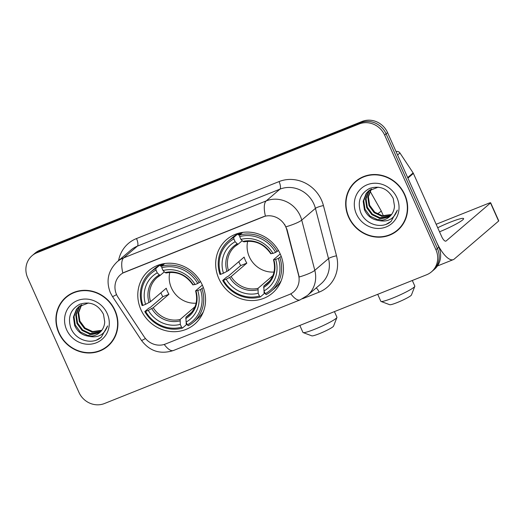 <?xml version="1.0" encoding="UTF-8"?>
<svg xmlns="http://www.w3.org/2000/svg" width="525" height="525" viewBox="0 0 525 525"><rect width="100%" height="100%" fill="white"/><g stroke="black" fill="none" stroke-linecap="round" stroke-linejoin="round"><path stroke-width="0.79" d="M218.846 278.604A35.234 32.852 -130.6 0 0 272.475 293.088A35.234 32.852 -130.6 0 0 280.271 254.054A35.234 32.852 -130.6 0 0 226.636 239.564A35.234 32.852 -130.6 0 0 218.846 278.604M140.956 309.73A35.234 32.852 -130.6 0 0 194.591 324.22A35.234 32.852 -130.6 0 0 202.387 285.18A35.234 32.852 -130.6 0 0 148.752 270.69A35.234 32.852 -130.6 0 0 140.956 309.73M116.563 294.591A17.948 16.734 -130.6 0 0 118.066 297.327L144.106 336.696A17.948 16.734 -130.6 0 0 165.539 343.993L289.15 294.591A17.948 16.734 -130.6 0 0 293.541 291.933A17.948 16.734 -130.6 0 0 298.541 274.969L286.808 229.884A17.948 16.734 -130.6 0 0 262.848 216.93L124.924 272.055A17.948 16.734 -130.6 0 0 120.533 274.706A17.948 16.734 -130.6 0 0 116.563 294.591A23.271 1.116 -33.5 0 1 112.448 296.507L141.461 340.371A23.271 1.116 -33.5 0 0 145.464 338.507M58.813 332.889A32.242 30.063 -130.6 0 0 107.894 346.146A32.242 30.063 -130.6 0 0 115.028 310.419A32.242 30.063 -130.6 0 0 65.947 297.163A32.242 30.063 -130.6 0 0 58.813 332.889M104.573 348.193A32.242 30.063 -130.6 0 0 108.616 345.509M348.567 217.081A32.242 30.063 -130.6 0 0 397.648 230.337A32.242 30.063 -130.6 0 0 404.782 194.618A32.242 30.063 -130.6 0 0 355.701 181.361A32.242 30.063 -130.6 0 0 348.567 217.081M394.327 232.391A32.242 30.063 -130.6 0 0 398.363 229.701M122.83 273.033L265.394 216.057A23.271 8.019 -111.8 0 1 266.234 200.898A26.591 24.793 49.4 0 1 300.208 215.762A26.591 24.793 49.4 0 1 301.731 220.093L314.81 270.336A26.591 24.793 49.4 0 1 307.407 295.463L321.103 283.736A26.591 24.793 -130.6 0 0 328.506 258.602L315.427 208.366A26.591 24.793 -130.6 0 0 313.904 204.035A26.591 24.793 -130.6 0 0 279.93 189.171L137.373 246.146A26.591 24.793 -130.6 0 0 130.869 250.077L117.173 261.804A26.591 24.793 49.4 0 1 123.677 257.873A23.271 8.019 68.2 0 0 122.83 273.033M431.504 271.819L434.431 269.318A19.943 18.592 -130.6 0 0 438.841 247.223L387.568 132.608L386.111 133.855A19.943 18.592 -130.6 0 0 360.629 122.712L38.423 251.482A19.943 18.592 -130.6 0 0 33.547 254.435A19.943 18.592 -130.6 0 1 38.423 251.482L360.629 122.712A19.943 18.592 -130.6 0 1 386.111 133.855L437.377 248.469L386.111 133.855L384.648 135.109A19.943 18.592 -130.6 0 0 359.172 123.959L36.967 252.735A19.943 18.592 -130.6 0 0 32.084 255.682A19.943 18.592 -130.6 0 0 27.674 277.777L78.947 392.392A19.943 18.592 -130.6 0 0 104.422 403.541L426.628 274.765A19.943 18.592 -130.6 0 0 431.504 271.819A19.943 18.592 -130.6 0 0 435.921 249.723L384.648 135.109M432.967 270.565A19.943 18.592 -130.6 0 0 437.377 248.469A19.943 18.592 -130.6 0 1 432.967 270.565M284.675 224.49L287.07 229.661L299.217 277.01A23.271 3.898 -14.6 0 0 314.81 270.336L328.506 258.602A6.648 1.116 165.4 0 1 336.505 255.806A33.239 30.988 49.4 0 1 319.121 292.136L302.531 298.764M356.442 180.744A32.242 30.063 -130.6 0 0 353.161 184.321M66.688 296.553A32.242 30.063 -130.6 0 0 63.407 300.129M387.568 132.608A19.943 18.592 -130.6 0 0 362.092 121.459L39.887 250.235A19.943 18.592 -130.6 0 0 35.011 253.181L32.084 255.682M70.731 293.862A31.913 29.754 -130.6 0 0 67.627 296.166L66.163 297.412A31.913 29.754 -130.6 0 0 59.102 332.771A31.913 29.754 -130.6 0 0 107.678 345.89A31.913 29.754 -130.6 0 0 114.739 310.537A31.913 29.754 -130.6 0 0 66.163 297.412M101.574 330.599L92.006 332.056L84.427 328.493L79.301 321.562L78.067 313.077L81.323 304.966M101.817 330.277L92.584 331.557L85.004 327.994L79.885 321.064L78.645 312.585L81.67 304.782M100.544 331.78L89.683 334.044L82.103 330.474L76.985 323.544L75.744 315.066L78.77 307.256L80.017 305.786M100.813 331.498L90.261 333.546L82.688 329.982L77.562 323.052L76.328 314.567L79.354 306.764L80.332 305.57M88.272 336.164A16.623 15.494 -130.6 0 0 99.56 332.712A16.623 15.494 -130.6 0 0 104.718 321.792L103.471 314.252C98.109 304.402 90.234 301.055 79.866 304.205C70.612 309.251 67.567 317.074 70.731 327.672C74.839 339.294 89.611 344.748 99.172 338.815L101.272 337.26L107.592 325.927C104.265 334.97 97.821 338.382 88.272 336.164C82.038 335.167 77.503 331.623 74.668 325.533L73.428 317.048L76.453 309.245L78.802 306.718L88.449 302.984M99.704 332.588L87.944 335.534L80.364 331.964L75.246 325.034L74.005 316.555L77.031 308.746L79.098 306.475M66.636 329.759A23.271 21.696 -130.6 0 0 96.364 342.766A23.271 21.696 -130.6 0 0 107.205 313.55A23.271 21.696 -130.6 0 0 77.477 300.543A23.271 21.696 -130.6 0 0 66.636 329.759M107.678 345.89L109.141 344.643A31.913 29.754 -130.6 0 0 111.891 341.926M101.423 337.129L96.639 340.01M360.485 178.054A31.913 29.754 -130.6 0 0 357.374 180.357L355.917 181.611A31.913 29.754 -130.6 0 0 348.856 216.963A31.913 29.754 -130.6 0 0 397.432 230.088A31.913 29.754 -130.6 0 0 404.486 194.729A31.913 29.754 -130.6 0 0 355.917 181.611M391.328 214.791L381.754 216.254L374.174 212.684L369.055 205.754L367.815 197.275L371.077 189.164M391.565 214.476L382.338 215.755L374.758 212.192L369.633 205.262L368.399 196.777L371.424 188.974M390.298 215.978L379.437 218.236L371.858 214.673L366.739 207.743L365.498 199.257L368.524 191.454L369.764 189.978M390.567 215.696L380.015 217.744L372.435 214.174L367.316 207.244L366.076 198.765L369.108 190.956L370.086 189.768M378.026 220.362A16.623 15.494 -130.6 0 0 389.307 216.91A16.623 15.494 -130.6 0 0 394.472 205.99L393.225 198.45C387.857 188.593 379.988 185.246 369.613 188.403C360.367 193.449 357.322 201.272 360.485 211.87C364.593 223.486 379.365 228.939 388.927 223.013L391.027 221.458L397.346 210.125C394.012 219.168 387.575 222.58 378.026 220.362C371.792 219.365 367.257 215.821 364.416 209.724L363.182 201.246L366.207 193.443L368.557 190.916L378.197 187.176M389.458 216.779L377.698 219.726L370.118 216.162L365 209.232L363.759 200.747L366.785 192.944L368.852 190.673M356.39 213.957A23.271 21.696 -130.6 0 0 386.118 226.964A23.271 21.696 -130.6 0 0 396.952 197.741A23.271 21.696 -130.6 0 0 367.231 184.734A23.271 21.696 -130.6 0 0 356.39 213.957M397.432 230.088L398.888 228.834A31.913 29.754 -130.6 0 0 401.645 226.124M391.178 221.327L386.393 224.208M336.925 317.474L333.559 326.137A11.963 1.306 155.9 0 1 319.358 333.677A11.963 1.306 155.9 0 1 311.843 335.849L303.148 332.588A18.618 2.034 -24.1 0 0 314.829 329.208A18.618 2.034 -24.1 0 0 336.925 317.474A18.618 2.034 -24.1 0 0 336.938 317.225L334.425 311.62M169.785 272.429A24.596 22.936 -130.6 0 0 171.412 287.884A24.596 22.936 -130.6 0 0 196.114 303.168M203.352 287.556L200.452 289.505A31.644 29.505 -130.6 0 1 187.34 324.85L186.093 322.061A28.586 26.65 -130.6 0 0 197.768 290.581L195.74 290.719L202.335 285.068M191.855 312.08L185.935 317.152L186.093 322.061M186.46 322.875L186.086 323.197L186.362 324.719L182.457 328.066L181.545 327.167A31.644 29.505 -130.6 0 1 145.589 311.437L148.273 310.36A28.586 26.65 -130.6 0 0 180.298 324.378L180.141 319.463L194.992 306.751M156.004 270.06L155.827 268.531A32.977 30.745 -130.6 0 0 150.59 272.094A32.977 30.745 -130.6 0 0 142.091 305.557L142.892 305.406A31.644 29.505 -130.6 0 1 156.004 270.06L157.251 272.849A28.586 26.65 -130.6 0 0 145.576 304.329L150.55 301.665L166.241 288.232A24.596 22.936 -130.6 0 0 167.396 291.322A24.596 22.936 -130.6 0 0 168.938 294.262L153.248 307.702L148.273 310.36M145.589 311.437L144.788 311.588L148.7 308.241L150.216 307.499L162.816 296.71A31.579 29.439 49.4 0 1 161.313 293.757A31.579 29.439 49.4 0 1 160.899 292.806M155.827 268.531L159.731 265.184L160.591 266.208L163.492 263.727M187.34 324.85L188.252 325.749A32.977 30.745 -130.6 0 0 193.489 322.186L197.393 318.839A32.977 30.745 -130.6 0 0 203.346 311.804M199.283 282.699A32.977 30.745 -130.6 0 0 161.621 266.214L161.798 267.743A31.644 29.505 -130.6 0 1 197.754 283.474L200.55 281.61M164.758 263.524L161.621 266.214M193.489 322.186A32.977 30.745 -130.6 0 0 201.981 288.73M144.788 311.588A32.977 30.745 -130.6 0 0 182.457 328.066M197.754 283.474L195.07 284.55A28.586 26.65 -130.6 0 0 163.045 270.533L161.798 267.743M197.768 290.581L200.452 289.505M180.298 324.378L181.545 327.167M163.045 270.533L165.106 272.58L166.149 272.921M193.043 284.688L195.07 284.55M185.686 318.596A25.574 23.842 -130.6 0 0 195.95 290.929L195.74 290.719M159.731 265.184A32.977 30.745 -130.6 0 0 154.494 268.748L150.59 272.094M145.576 304.329L142.892 305.406M164.345 271.825L160.355 275.238L159.311 274.897L157.251 272.849M160.355 275.238L157.146 277.508A24.596 22.936 -130.6 0 0 150.55 301.665M162.816 296.71L168.938 294.262M299.827 325.447L302.951 332.43A18.618 2.034 -24.1 0 0 303.148 332.588M414.809 286.348L411.442 295.004A11.963 1.306 155.9 0 1 397.241 302.544A11.963 1.306 155.9 0 1 389.727 304.717L381.032 301.462A18.618 2.034 -24.1 0 0 392.713 298.075A18.618 2.034 -24.1 0 0 414.809 286.348A18.618 2.034 -24.1 0 0 414.822 286.099L412.315 280.488M247.675 241.297A24.596 22.936 -130.6 0 0 249.296 256.758A24.596 22.936 -130.6 0 0 273.998 272.035M281.236 256.43L278.335 258.379A31.644 29.505 -130.6 0 1 265.23 293.724L263.977 290.929A28.586 26.65 -130.6 0 0 275.658 259.448L273.623 259.593L280.219 253.942M269.738 280.954L263.819 286.02L263.977 290.929M264.344 291.749L263.97 292.071L264.246 293.593L260.341 296.94L259.435 296.041A31.644 29.505 -130.6 0 1 223.473 280.304L226.157 279.234A28.586 26.65 -130.6 0 0 258.182 293.245L258.024 288.337L272.875 275.618M233.887 238.927L233.71 237.405A32.977 30.745 -130.6 0 0 228.473 240.968A32.977 30.745 -130.6 0 0 219.975 274.424L220.776 274.273A31.644 29.505 -130.6 0 1 233.887 238.927L235.134 241.723A28.586 26.65 -130.6 0 0 223.46 273.203L228.434 270.539L244.125 257.099A24.596 22.936 -130.6 0 0 245.28 260.197A24.596 22.936 -130.6 0 0 246.829 263.137L231.138 276.57L226.157 279.234M223.473 280.304L222.672 280.462L226.583 277.115L228.099 276.373L240.699 265.584A31.579 29.439 49.4 0 1 239.197 262.631A31.579 29.439 49.4 0 1 238.79 261.673M233.71 237.405L237.615 234.058L238.481 235.082L241.375 232.601M265.23 293.724L266.136 294.623A32.977 30.745 -130.6 0 0 271.373 291.06L275.277 287.713A32.977 30.745 -130.6 0 0 281.229 280.672M277.167 251.567A32.977 30.745 -130.6 0 0 239.505 235.088L239.682 236.611A31.644 29.505 -130.6 0 1 275.638 252.348L278.44 250.484M242.648 232.398L239.505 235.088M271.373 291.06A32.977 30.745 -130.6 0 0 279.871 257.598M222.672 280.462A32.977 30.745 -130.6 0 0 260.341 296.94M275.638 252.348L272.961 253.418A28.586 26.65 -130.6 0 0 240.929 239.407L239.682 236.611M275.658 259.448L278.335 258.379M258.182 293.245L259.435 296.041M240.929 239.407L242.99 241.454L244.033 241.789M270.926 253.555L272.961 253.418M263.576 287.464A25.574 23.842 -130.6 0 0 273.833 259.803L273.623 259.593M237.615 234.058A32.977 30.745 -130.6 0 0 232.385 237.622L228.473 240.968M223.46 273.203L220.776 274.273M242.228 240.693L238.238 244.105L237.195 243.771L235.134 241.723M238.238 244.105L235.029 246.382A24.596 22.936 -130.6 0 0 228.434 270.539M240.699 265.584L246.829 263.137M377.711 294.315L380.835 301.298A18.618 2.034 -24.1 0 0 381.032 301.462M439.523 231.814A21.276 2.323 -24.1 0 0 463.614 218.597A21.276 2.323 -24.1 0 0 450.043 222.278A21.276 2.323 -24.1 0 0 437.706 227.745M407.925 178.113L436.144 241.185A26.591 9.168 68.2 0 0 453.318 259.626A26.591 9.168 68.2 0 0 454.237 259.061L498.612 221.064L490.521 202.965L446.145 240.962A6.648 2.29 -111.8 0 1 445.915 241.106A6.648 2.29 -111.8 0 1 441.623 236.499L413.405 173.421L407.925 178.113A3.327 3.097 -130.6 0 0 407.649 177.607M490.521 202.965A3.327 0.361 -24.1 0 0 490.652 202.768L498.75 220.861A3.327 0.361 155.9 0 1 498.612 221.064M490.652 202.768A3.327 0.361 -24.1 0 0 488.532 203.339L436.157 224.273M396.067 151.6A3.327 3.097 49.4 0 1 399.945 152.985L413.129 172.915A3.327 3.097 49.4 0 1 413.405 173.421M279.057 181.578A6.648 2.29 -111.8 0 1 279.93 189.171L266.234 200.898L123.677 257.873L137.373 246.146A6.648 2.29 -111.8 0 0 136.5 238.553L279.057 181.578A33.239 30.988 49.4 0 1 321.53 200.156A33.239 30.988 49.4 0 1 323.433 205.57L336.505 255.806M290.817 293.81A23.271 8.019 68.2 0 0 300.09 299.887L307.407 295.463M300.09 299.887L173.473 350.497A23.271 8.019 -111.8 0 1 164.227 344.452M286.013 226.807A23.271 3.898 -14.6 0 0 301.731 220.093L315.427 208.366A6.648 1.116 165.4 0 1 323.433 205.57M118.571 260.61A33.239 30.988 49.4 0 1 136.5 238.553M359.172 123.959L362.092 121.459M36.967 252.735L39.887 250.235M435.921 249.723L438.841 247.223M316.214 287.923A6.648 2.29 -111.8 0 1 319.121 292.136M185.935 317.152A24.596 22.936 -130.6 0 0 189.144 314.875C195.923 308.634 198.069 300.648 195.602 290.909M153.248 307.702A24.596 22.936 -130.6 0 0 180.141 319.463M193.252 284.898A25.574 23.842 -130.6 0 0 165.106 272.58M151.751 308.595A25.574 23.842 -130.6 0 0 179.891 320.913M159.311 274.897A25.574 23.842 -130.6 0 0 149.048 302.564M160.23 275.31A24.596 22.936 -130.6 0 0 157.146 277.508M370.066 191.166L381.091 210.696A18.618 2.034 155.9 0 1 377.252 213.905M263.819 286.02A24.596 22.936 -130.6 0 0 267.028 283.749C273.807 277.508 275.96 269.515 273.486 259.783M231.138 276.57A24.596 22.936 -130.6 0 0 258.024 288.337M271.136 253.765A25.574 23.842 -130.6 0 0 242.99 241.454M229.635 277.469A25.574 23.842 -130.6 0 0 257.782 289.78M237.195 243.771A25.574 23.842 -130.6 0 0 226.938 271.432M238.114 244.184A24.596 22.936 -130.6 0 0 235.029 246.382M446.145 240.962L445.646 241.165M407.689 177.575L413.129 172.915M399.945 152.985L397.589 155M117.173 261.804C108.084 270.624 105.801 280.908 110.335 292.661L112.448 296.507M173.473 350.497C160.374 354.651 149.704 351.277 141.461 340.371M162.199 263.99L160.23 265.676M192.911 284.885C185.981 274.949 177.01 270.992 165.985 273.007M381.091 210.696L383.427 215.913M240.082 232.864L238.114 234.55M270.795 253.759C263.872 243.823 254.894 239.859 243.869 241.881M453.318 259.626L437.437 265.972"/></g></svg>

